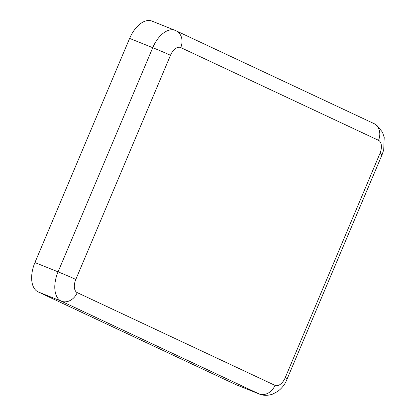 <?xml version="1.0" encoding="UTF-8"?>
<svg xmlns="http://www.w3.org/2000/svg" width="416" height="416" viewBox="0 0 416 416"><rect width="100%" height="100%" fill="white"/><g stroke="black" fill="none" stroke-linecap="round" stroke-linejoin="round"><path stroke-width="0.62" d="M170.487 55.292A13.874 0.369 -157.1 0 0 152.75 47.694A25.225 14.305 111.8 0 1 175.105 30.363L151.965 21.086A25.225 14.305 111.8 0 0 129.615 38.418L34.928 262.564A25.225 14.305 111.8 0 0 38.09 291.871L235.851 384.608A25.225 14.305 111.8 0 0 236.278 384.795L259.418 394.072C261.373 394.95 266.089 396.323 272.579 394.139L277.545 391.508C280.899 389.085 283.629 385.991 285.73 382.231L382.101 154.648A13.874 0.369 22.9 0 0 379.928 153.499A11.352 6.438 111.8 0 0 378.508 140.312L180.742 47.575A11.352 6.438 111.8 0 0 170.487 55.292L75.806 279.438A11.352 6.438 111.8 0 0 77.225 292.625L274.992 385.362A11.352 6.438 111.8 0 0 285.241 377.645L379.928 153.499M75.806 279.438A13.874 0.369 -157.1 0 0 58.068 271.84A25.225 14.305 111.8 0 0 61.225 301.148L38.09 291.871M129.615 38.418L152.75 47.694L58.068 271.84L34.928 262.564M77.225 292.625A13.874 11.419 115.1 0 1 61.225 301.148L258.991 393.884A25.225 14.305 111.8 0 0 259.418 394.072M180.742 47.575A13.874 11.419 -64.9 0 0 176.025 30.763L175.105 30.363M378.508 140.312A13.874 11.419 -64.9 0 0 373.792 123.5L176.025 30.763M285.241 377.645A13.874 0.369 22.9 0 1 287.42 378.794M274.992 385.362A13.874 11.419 115.1 0 1 258.991 393.884L235.851 384.608M373.792 123.5L376.828 125.315L382.434 132.142L384.207 137.472L383.718 149.833L382.101 154.648"/></g></svg>
